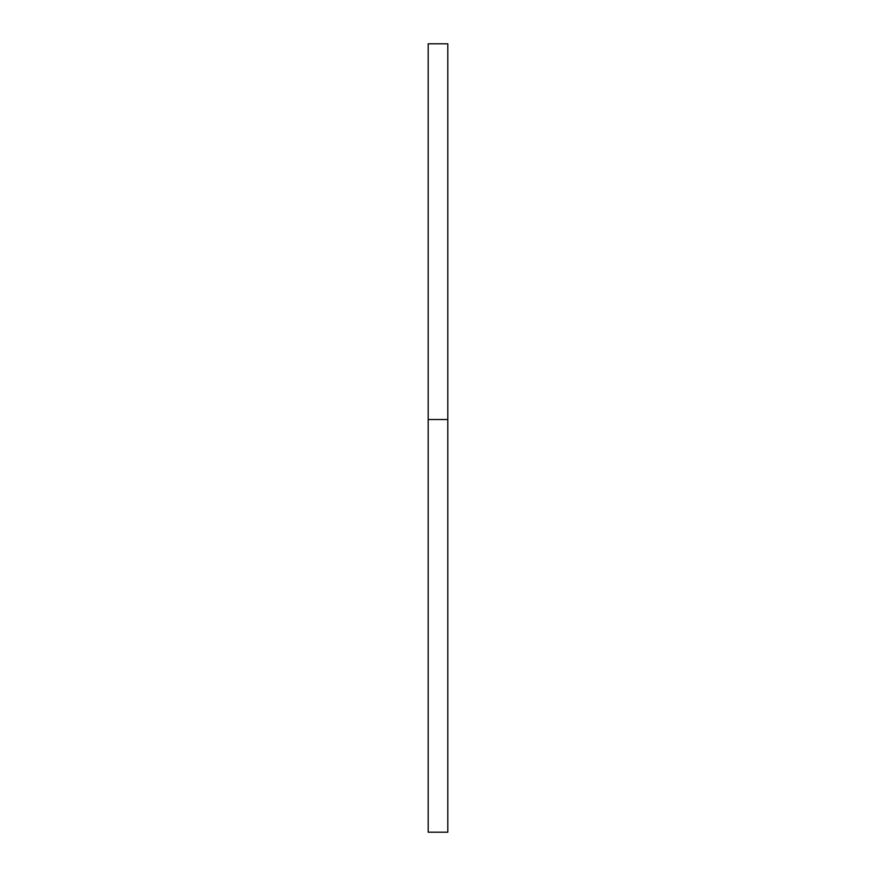 <?xml version="1.0" encoding="UTF-8"?>
<svg xmlns="http://www.w3.org/2000/svg" width="876" height="876" viewBox="0 0 876 876"><rect width="100%" height="100%" fill="white"/><g stroke="black" fill="none" stroke-linecap="round" stroke-linejoin="round"><path stroke-width="1.31" d="M447.8 419.516L447.8 832.2L428.2 832.2L428.2 419.516L447.8 419.516L447.8 43.8L428.2 43.8L428.2 419.516"/></g></svg>
